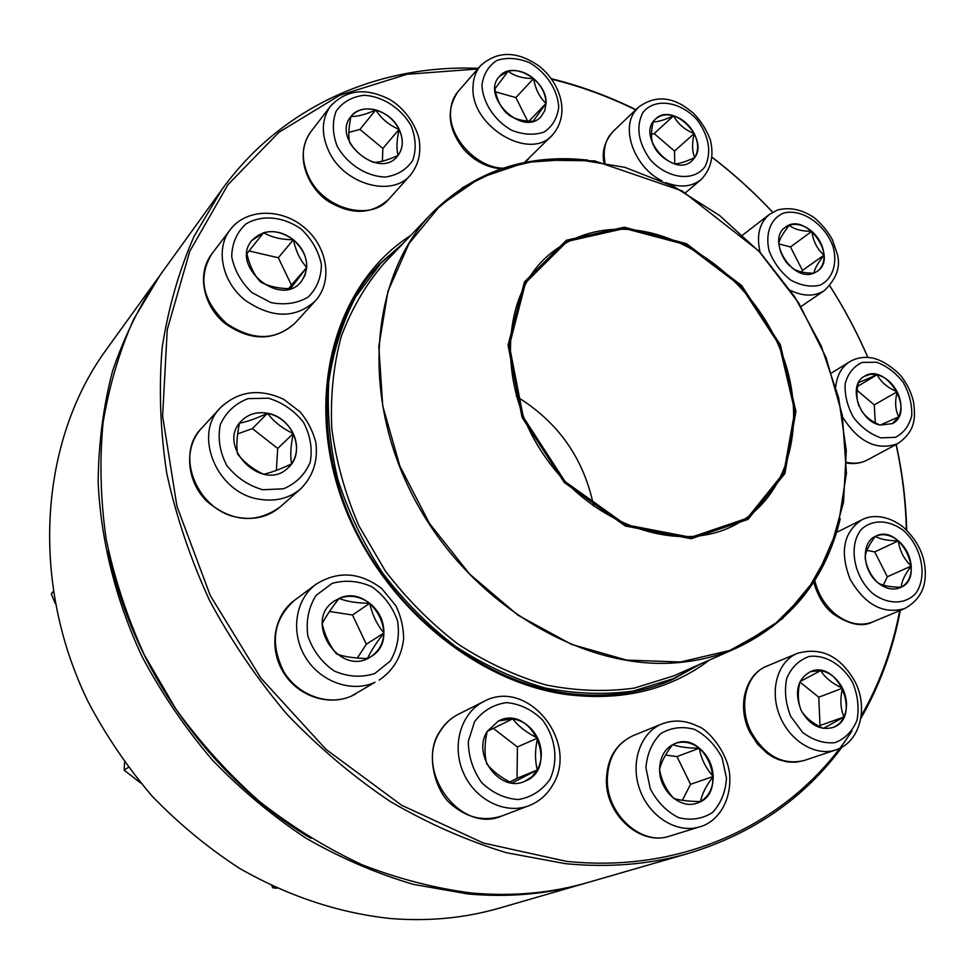 <?xml version="1.0" encoding="UTF-8"?>
<svg xmlns="http://www.w3.org/2000/svg" width="974" height="974" viewBox="0 0 974 974"><rect width="100%" height="100%" fill="white"/><g stroke="black" fill="none" stroke-linecap="round" stroke-linejoin="round"><path stroke-width="1.46" d="M293.405 239.701C307.967 253.751 310.511 267.801 301.051 281.863C280.293 308.161 229.669 265.865 251.864 240.456C263.516 228.975 277.359 228.72 293.405 239.701M290.386 288.669C278.747 288.657 268.836 286.429 260.642 282.01M260.18 281.644C253.958 274.607 249.539 265.318 246.909 253.788M246.909 253.617L263.601 232.689L251.852 240.481M293.369 239.738C283.824 232.445 273.901 230.095 263.601 232.689C271.624 237.364 281.559 239.714 293.369 239.738C295.853 251.195 300.309 260.448 306.749 267.509C306.956 256.819 302.5 247.554 293.369 239.738L278.333 257.757L249.027 250.963M301.039 281.876L305.057 275.289L306.749 267.509L290.508 288.621M288.669 288.633L291.433 285.029L278.333 257.757M306.749 267.509L291.433 285.029M399.109 129.286C403.845 139.769 403.273 148.766 397.38 156.29C378.776 180.336 330.831 139.44 351.005 116.466C361.537 101.88 390.331 109.77 399.109 129.286M373.139 162.232C363.558 158.238 355.827 151.859 349.958 143.105M349.69 142.557C348.193 136.263 348.631 127.557 351.017 116.442L350.993 116.49M375.745 109.916C365.287 107.408 357.044 109.587 351.017 116.442C357.324 116.746 365.567 114.567 375.745 109.916C381.443 118.828 389.223 125.305 399.072 129.335C393.922 119.559 386.142 113.081 375.745 109.916L359.93 129.432L348.814 132.415M397.368 156.315L398.074 155.438C403.285 147.987 403.613 139.282 399.072 129.335C396.674 140.353 396.333 149.059 398.074 155.438C388.005 160.077 379.872 162.378 373.675 162.366M382.356 161.234L382.879 148.438L359.93 129.432M399.072 129.335L382.879 148.438M546.085 103.354L544.77 110.695L541.033 116.612C522.904 137.626 479.914 96.036 499.565 76.313C512.604 59.962 547.425 80.428 546.085 103.354M506.797 113.447C500.794 107.554 496.837 99.433 494.938 89.084M494.95 88.829L508.136 71.187L499.54 76.337M533.594 78.541C525.205 71.759 516.731 69.312 508.136 71.187C514.43 76.094 522.916 78.541 533.594 78.541C535.432 89.17 539.584 97.461 546.049 103.402C545.781 94.04 541.629 85.749 533.594 78.541L515.879 97.607L495.523 91.836M541.02 116.636L544.734 110.732L546.049 103.402L533.192 121.226M533.058 121.263C522.758 121.275 514.455 119.059 508.16 114.591M527.579 121.032L515.879 97.607M546.049 103.402L529.004 121.129M694.827 157.484L691.942 160.82C673.314 178.924 635.547 135.678 655.551 119.047C672.291 101.698 709.084 137.858 694.827 157.484M653.262 145.211C650.961 139.489 650.936 131.709 653.164 121.896M653.201 121.811C657.535 122.079 664.317 120.07 673.558 115.796C666.301 113.836 660.287 114.92 655.526 119.072M694.206 133.572C689.336 124.611 682.457 118.682 673.558 115.796C677.965 123.978 684.844 129.907 694.206 133.572C691.869 143.677 692.064 151.664 694.779 157.532C698.748 150.678 698.553 142.703 694.206 133.572L674.495 151.055L654.151 133.608L651.472 134.412M691.917 160.844L694.779 157.532C685.745 161.745 679.048 163.863 674.702 163.875M674.093 163.705C665.364 160.199 658.753 154.696 654.272 147.184M674.751 163.875L674.495 151.055M673.558 115.796L654.151 133.608M841.962 747.143C804.341 798.108 753.438 833.464 689.239 853.175C650.51 864.425 609.188 867.919 565.273 863.646L506.37 852.713C466.765 840.623 428.012 823.517 390.099 801.395C353.16 776.558 318.802 747.521 287.026 714.307C257.185 679.061 231.374 641.123 209.593 600.52C190.441 558.893 176.16 516.488 166.749 473.303C160.247 430.24 158.725 388.285 162.183 347.45C168.38 307.747 179.021 270.699 194.082 236.305L221.926 189.516C282.789 105.143 380.091 64.247 478.295 68.338M551.284 78.675C580.285 85.822 608.482 96.158 635.888 109.685M712.213 157.313C733.787 173.871 753.937 192.17 772.686 212.222M829.811 285.82C844.458 308.746 857.157 332.621 867.919 357.446M896.202 444.461C902.508 472.95 906.003 501.513 906.66 530.124M900.28 610.418C893.109 649.122 879.948 685.16 860.785 718.532M221.926 189.516L160.126 275.094L133.755 319.131C119.425 351.322 109.198 385.838 103.074 422.655C99.482 460.434 100.48 499.102 106.081 538.659C114.335 578.252 127.107 617.029 144.371 654.991L175.941 709.133C200.656 743.174 228.537 773.989 259.583 801.565C292.03 826.914 326.18 847.977 362.036 864.742C398.403 878.877 434.879 888.288 471.465 893.012C512.446 896.64 551.235 893.146 587.846 882.517L689.239 853.175M477.735 68.984L406.998 74.28L339.743 95.282L278.99 132.245L227.94 184.707L189.76 251.28L167.26 329.565L162.609 416.081L176.976 506.407L210.25 595.504L260.874 678.111L325.986 749.371L401.653 805.267L483.311 843.021L566.235 861.32C688.935 874.226 795.308 818.903 851.994 730.914M861.174 715.975C879.729 683.431 892.574 648.319 899.708 610.649M906.344 529.819C905.723 501.342 902.301 472.914 896.056 444.546M867.846 357.446C857.083 332.597 844.385 308.697 829.726 285.759M772.674 212.271C753.925 192.243 733.775 173.969 712.201 157.435M635.705 109.855C608.482 96.487 580.467 86.26 551.674 79.211M709.535 660.007C669.917 689.909 622.289 701.414 566.661 694.535C470.199 681.41 372.555 595.796 339.074 491.213C305.215 386.605 338.757 281.34 410.638 235.513M403.626 242.879L379.556 264.003C324.756 321.225 309.854 422.85 349.24 515.964C388.504 609.042 478.039 680.863 565.736 693.074C604.513 698.285 640.015 693.817 672.243 679.669L700.245 664.122M267.533 413.256C292.797 417.152 306.299 452.533 288.146 467.751C262.761 493.599 215.132 445.751 241.576 420.744C248.528 413.962 257.185 411.466 267.533 413.256M288.121 467.764L291.555 463.892C280.488 469.115 271.235 472.56 263.796 474.253M263.552 474.204C253.094 469.346 244.425 462.613 237.559 453.969M237.412 453.665C236.256 445.349 236.95 435.208 239.494 423.24M239.519 423.166C246.958 421.827 256.284 418.528 267.497 413.293C257.16 411.503 248.504 413.999 241.564 420.768M293.271 433.552C287.707 422.728 279.124 415.971 267.497 413.293C274.096 421.949 282.691 428.706 293.271 433.552C290.715 445.483 290.13 455.601 291.555 463.892C297.581 454.761 298.154 444.643 293.271 433.552L277.7 448.454L252.376 428.621L237.644 433.88M276.385 470.393L277.7 448.454M267.497 413.293L252.376 428.621M698.748 664.792L673.119 678.756L633.234 691.053C604.647 694.961 575.074 693.89 544.515 687.839C513.931 678.878 484.358 665.145 455.783 646.626C428.377 625.6 403.942 601.007 382.465 572.834C363.192 543.115 348.266 511.825 337.71 478.928C329.906 445.8 326.947 413.317 328.81 381.504C333.412 350.701 342.373 322.491 355.693 296.887L380.712 263.491L402.506 244.06M624.297 227.198L686.451 243.658L741.616 285.479L780.369 344.82L795.928 411.43L784.886 473.571L748.056 519.361L691.26 538.707L625.32 526.009L564.323 482.58L522.088 417.444L508.038 345.246L524.426 281.924L566.418 240.249L624.297 227.198M624.577 228.464L686.207 244.778L740.922 286.234L779.37 345.1L794.796 411.162L783.827 472.78L747.277 518.168L690.968 537.331L625.6 524.718L565.139 481.655L523.294 417.103L509.353 345.551L525.57 282.777L567.185 241.43L624.577 228.464M624.395 229.255C688.508 231.422 754.935 284.371 781.294 351.967C807.945 419.429 790.62 494.548 736.551 524.073C681.276 555.143 594.079 526.946 545.805 457.829C496.996 389.076 499.845 297.472 547.729 255.906C569.181 237.339 594.737 228.464 624.395 229.255M516.354 396.418C558.078 421.803 583.852 458.413 593.69 506.249M158.044 277.98L106.203 349.751C40.238 440.199 29.05 580.772 88.196 701.925C106.105 735.784 127.521 767.317 152.431 796.489C179.058 823.943 208.034 847.867 239.348 868.248C288.085 896.117 338.331 912.869 390.075 918.494C428.365 921.599 464.805 918.141 499.37 908.121L584.412 883.515C547.887 894.108 509.183 897.602 468.299 893.998L413.621 884.429C376.999 873.69 341.277 858.374 306.457 838.48C272.61 816.127 241.223 789.951 212.295 759.939C185.182 728.065 161.818 693.695 142.192 656.817C115.736 600.337 100.833 540.667 98.155 482.167C98.532 443.584 103.293 406.645 112.473 371.35C123.978 337.381 139.172 306.262 158.044 277.98L159.091 276.543M586.129 883.016L584.412 883.515M108.37 550.663C131.003 666.313 209.69 778.068 310.95 838.37M53.18 591.863L51.293 593.909L53.132 591.51M55.189 603.332L51.293 593.909M339.086 598.426C371.435 582.976 402.043 639.236 370.704 656.78C339.999 677.855 302.658 621.315 334.009 601.262L339.086 598.426M370.68 656.793C378.862 651.375 383.281 643.461 383.902 633.039C376.305 642.767 370.851 651.216 367.539 658.412M367.502 658.473C355.181 658.375 344.881 656.89 336.614 654.017M336.371 653.822C329.541 645.226 324.817 635.218 322.199 623.835M322.211 623.616C325.73 616.688 331.33 608.3 339.049 598.45L333.985 601.275M369.743 603.283C359.82 596.088 349.593 594.469 339.049 598.45C347.109 601.579 357.336 603.186 369.743 603.283C372.238 614.655 376.95 624.577 383.902 633.039C383.951 621.022 379.239 611.112 369.743 603.283L352.491 615.02L329.48 611.465M357.361 658.047L366.346 644.204L352.491 615.02M383.902 633.039L366.346 644.204M128.325 767.366L124.173 770.191L124.587 762.313M140.743 783.059L124.173 770.191M487.231 731.377L498.42 720.991C531.67 703.557 560.026 768.425 524.609 781.379C500.1 793.031 471.599 754.935 487.231 731.377L512.738 718.836L498.396 721.004M524.584 781.391L531.853 776.838L537.331 769.971C542.53 759.915 542.615 749.274 537.587 738.049C534.921 749.663 534.836 760.304 537.331 769.971L511.983 782.999M511.861 782.999C501.05 777.69 492.686 771.298 486.769 763.835M486.574 763.446C484.334 753.913 484.528 743.272 487.158 731.523M537.587 738.049C531.938 727.14 523.659 720.736 512.738 718.836C518.497 726.421 526.788 732.825 537.587 738.049L517.413 746.961L493.282 728.369M509.889 781.988L517.048 778.311L517.413 746.961M537.331 769.971L517.048 778.311M274.571 887.095L272.842 887.789L271.795 885.78M277.115 888.264L272.842 887.789M659.605 769.57C659.946 756.652 665.084 747.983 675.019 743.539C706.247 729.94 729.83 793.664 696.848 803.185C680.339 809.455 659.276 790.523 659.605 769.57M713.212 776.461C712.578 764.858 707.952 755.447 699.344 748.215C701.049 758.588 705.675 768.011 713.212 776.461C706.15 785.689 701.925 794.054 700.525 801.565C708.938 796.379 713.163 788.015 713.212 776.461L690.554 784.314L676.967 756.579L665.522 755.069M696.824 803.197L700.525 801.565C688.825 801.444 679.889 800.372 673.691 798.339M673.411 798.12C666.094 789.731 661.492 780.332 659.617 769.898M659.605 769.375C661.2 762.167 665.522 753.937 672.584 744.696M672.644 744.623C678.781 746.912 687.668 748.105 699.344 748.215C691.37 742.249 683.261 740.69 674.994 743.552M682.36 800.336L690.554 784.314M699.344 748.215L676.967 756.579M801.273 710.655C794.139 692.295 797.195 679.292 810.441 671.634C838.31 658.984 862.221 718.459 832.721 727.554C820.084 730.61 809.601 724.973 801.273 710.655M842.522 688.204C837.226 678.294 829.958 672.425 820.729 670.587C824.954 677.6 832.21 683.48 842.522 688.204C839.941 698.808 840.428 708.402 843.947 716.986C847.782 707.988 847.307 698.395 842.522 688.204L818.757 697.201L799.91 682.044M832.697 727.566C837.677 725.727 841.426 722.197 843.947 716.986L823.407 728.394M823.286 728.382C813.229 723.743 805.973 717.996 801.505 711.117M801.005 710.107C797.828 701.743 797.475 692.307 799.971 681.788M800.068 681.569L820.729 670.587L810.417 671.646M818.878 726.166L820.023 725.52L818.757 697.201M843.947 716.986L820.023 725.52M878.122 582.951C862.234 570.691 860.821 542.323 875.565 536.248C900.159 523.014 926.554 577.558 900.317 587.663C893.134 590.451 885.731 588.88 878.122 582.951M875.395 536.333C880.046 539.255 887.691 540.753 898.357 540.838C890.54 534.677 882.931 533.155 875.541 536.272M911.214 566.089C910.276 555.971 905.99 547.558 898.357 540.838C899.574 550.578 903.86 558.991 911.214 566.089C904.87 574.429 901.534 581.466 901.23 587.225C908.243 583.17 911.579 576.121 911.214 566.089L887.326 576.754L874.725 551.905L866.848 550.395M900.293 587.675L901.23 587.225C890.784 587.164 883.15 585.8 878.329 583.122M877.647 582.549C870.744 575.683 866.592 567.501 865.192 558.005M865.131 556.994C865.716 551.394 869.125 544.527 875.358 536.382M883.296 585.167L887.326 576.754M898.357 540.838L874.725 551.905M880.192 425.078C859.214 421.498 847.441 384.913 864.328 376.329C886.267 361.731 916.023 411.856 892.342 423.629L880.192 425.078L898.722 416.835C902.119 409.336 901.595 400.971 897.139 391.743C892.221 382.721 885.549 377.048 877.136 374.722L870.33 374.296L864.303 376.354M858.484 382.648L877.136 374.722C880.873 382.064 887.533 387.737 897.139 391.743C894.741 401.714 895.264 410.078 898.722 416.835L892.318 423.653M879.936 425.017C871.413 421.486 865.119 416.482 861.053 410.017M859.105 406.268C856.438 399.705 856.207 391.877 858.411 382.782M875.297 422.801L874.25 404.904L857.108 390.379M897.139 391.743L874.25 404.904M877.136 374.722L857.692 386.301M813.862 273.146C792.641 282.643 766.051 239.908 785.3 227.319C805.315 210.786 839.089 257.501 817.174 271.393L813.862 273.146C814.532 268.982 817.929 262.98 824.016 255.139C823.274 245.972 819.195 238.046 811.805 231.325C804.134 225.055 796.622 223.022 789.257 225.225L785.275 227.344M778.786 242.952C779.675 238.971 783.169 233.066 789.257 225.225C794.066 229.267 801.578 231.301 811.805 231.325C813.144 241.211 817.21 249.149 824.016 255.139L802.479 270.407L790.486 246.958L778.859 243.877M817.149 271.417C821.959 267.813 824.26 262.383 824.016 255.139M813.765 273.17C804.171 273.195 796.878 271.429 791.899 267.874M789.451 265.707C783.632 259.851 780.089 252.485 778.823 243.622M801.565 272.014L802.479 270.407M811.805 231.325L790.486 246.958M251.974 292.614L270.991 302.61C284.932 305.252 297.313 303.413 308.137 297.07C316.879 288.414 321.286 277.553 321.371 264.49C318.62 251.219 311.997 239.519 301.502 229.365C283.799 216.52 261.921 214.304 245.862 223.996C236.779 232.433 232.055 243.305 231.702 256.6C234.369 270.212 241.126 282.216 251.974 292.614M294.696 323.441C273.901 341.424 250.562 341.35 224.702 323.234C203.03 305.507 196.699 273.572 211.723 254.031C197.612 277.748 202.519 300.881 226.443 323.405C252.449 340.876 275.192 340.888 294.696 323.441L315.235 301.015C295.414 318.705 272.196 318.559 245.594 300.552C222.084 282.484 214.986 248.626 230.314 229.596C246.605 208.107 281.936 208.168 304.533 227.697C327.459 246.836 333.278 281.376 315.235 301.015M337.162 146.173C347.304 164.302 366.443 176.489 385.387 177.049C397.355 175.223 406.462 169.707 412.684 160.503C416.409 149.752 415.922 138.247 411.223 125.987C401.3 108.358 382.806 96.268 364.02 95.282C352.016 96.767 342.726 102.039 336.164 111.121C332.11 121.896 332.438 133.572 337.162 146.173M388.833 199.171C372.117 214.377 352.247 215.278 329.212 201.874C310.657 190.746 292.736 158.263 310.463 132.306C301.623 144.846 300.966 159.541 308.49 176.379C323.076 209.057 370.497 221.962 388.833 199.171L410.651 174.833C392.084 197.941 343.712 184.463 328.713 151.031C320.982 133.803 321.59 118.828 330.551 106.105C346.245 89.681 365.774 87.392 389.137 99.226C399.34 104.632 413.731 119.12 418.869 138.077C421.438 152.163 418.698 164.411 410.651 174.833M481.935 85.152C482.763 102.66 494.512 120.545 511.581 130.236C523.391 134.838 534.288 135.423 544.247 131.977C552.611 126.206 557.432 117.866 558.711 106.933C557.639 89.73 546.207 72.38 529.588 62.701C518.022 57.99 507.198 57.21 497.117 60.351C488.522 65.855 483.457 74.134 481.935 85.152M501.172 168.855C487.012 167.577 474.594 161.112 463.916 149.472C447.809 128.86 445.922 109.49 458.218 91.361C453.397 96.998 450.828 103.95 450.536 112.241C448.977 138.174 476.931 167.784 503.144 168.185M473.023 86.723C473.291 78.285 475.86 71.212 480.742 65.514C497.617 50.624 517.048 50.794 539.036 66.037C558.54 81.219 571.872 112.619 552.392 135.094C529.539 161.647 470.15 126.084 473.023 86.723M524.402 162.536L552.392 135.094M642.743 112.765C635.803 126.997 638.25 142.569 650.084 159.48C667.385 179.094 694.109 182.199 705.176 166.384C711.665 152.114 709.121 136.75 697.53 120.313C680.765 101.162 654.394 97.303 642.743 112.765M603.856 162.39C601.749 151.433 604.866 141.084 613.194 131.32L609.554 135.593C604.635 143.02 603.101 152.029 604.964 162.597M661.93 180.787C635.486 168.125 620.718 130.285 634.683 111.669L638.335 107.347C651.411 97.644 664.986 96.329 679.061 103.402C682.275 104.815 687.06 108.065 693.403 113.142C701.036 121.093 706.698 130.066 710.387 140.061C714.161 155.962 711.105 169.099 701.207 179.484C691.759 186.923 680.022 187.982 665.997 182.662M262.773 489.752L283.422 488.814C295.999 483.506 304.935 474.655 310.219 462.236C312.605 448.697 310.353 435.366 303.45 422.253C294.136 410.504 282.472 402.481 268.471 398.196L247.993 398.634C235.258 403.528 226.041 412.172 220.331 424.567C217.604 438.3 219.747 451.936 226.784 465.462C236.414 477.54 248.407 485.636 262.773 489.752M279.94 507.101C255.918 523.988 231.508 522.015 206.719 501.172C186.278 480.998 183.733 447.395 201.557 428.256C174.005 455.211 198.026 512.324 239.592 517.669C255.346 520.043 268.787 516.512 279.94 507.101L300.893 488.668C289.546 498.262 275.825 501.793 259.729 499.297C217.239 493.635 192.475 435.025 220.538 407.607C238.642 390.891 259.693 388.139 283.702 399.352L299.955 411.746C307.37 420.439 312.666 430.63 315.832 442.318C318.181 460.58 313.19 476.043 300.893 488.668M840.258 518.716C825.733 578.69 791.509 621.643 737.574 647.576L673.789 675.846L634.232 688.119C605.852 692.027 576.498 690.992 546.158 685.014C515.794 676.126 486.428 662.503 458.06 644.118C430.849 623.25 406.584 598.84 385.266 570.861L358.882 525.765C345.161 493.842 336.14 461.457 331.805 428.633C330.283 396.211 333.425 365.469 341.253 336.432C351.577 308.916 365.713 284.712 383.671 263.832L431.786 213.318C470.807 174.431 518.399 156.327 574.575 158.993L587.724 160.077M680.181 662.417C586.153 672.243 472.597 606.145 416.312 502.401C359.674 398.804 369.743 277.225 431.786 213.318L463.32 187.215L499.674 169.379L539.401 160.101L594.53 160.856L682.092 190.892L758.734 250.927L798.68 302.938L826.062 357.543L842.34 415.253L846.443 473.267L837.762 528.602L816.2 578.154L782.353 618.794L737.574 647.576C719.798 655.453 700.671 660.409 680.181 662.417M680.4 661.991L729.721 650.498L772.212 626.842L806.058 592.813L830.043 550.566L843.508 502.389L846.284 450.67L838.638 397.696L821.143 345.697L794.687 296.741L760.377 252.741L719.567 215.473L673.813 186.545L624.906 167.345L574.855 159.018L525.863 162.378L480.292 177.792L440.577 205.1L409.068 243.476L387.92 291.384L378.813 346.525L382.733 405.902L399.864 466.071L429.4 523.33L469.626 574.076L517.998 615.215L571.458 644.362L626.672 660.104L680.4 661.991M374.722 673.545L390.27 661.078C397.343 649.061 399.79 635.718 397.611 621.035C392.607 606.863 384.048 595.455 371.934 586.798C358.578 580.784 345.259 579.676 331.988 583.45L316.051 595.443C308.563 607.362 305.824 620.852 307.833 635.912C312.873 650.522 321.663 662.223 334.192 671.001C347.949 676.918 361.464 677.77 374.722 673.545M355.9 693.756C333.035 707.355 300.187 698.224 284.457 674.045C268.422 650.072 272.89 616.25 294.294 600.483C273.341 619.525 269.786 643.193 283.653 671.476C298.056 695.692 329.005 706.54 351.797 695.886L375.027 682.275C351.809 693.111 320.142 681.885 305.325 657.012C290.276 632.272 295.353 599.436 315.929 584.327C337.917 570.594 359.881 572.018 381.784 588.613L395.882 605.804C400.971 616.42 403.553 627.487 403.626 639.005C401.544 656.671 393.411 670.368 379.215 680.096M549.86 779.541C558.711 760.767 555.643 737.257 542.226 719.652C531.731 709.522 519.824 703.837 506.504 702.607C493.477 704.482 482.836 710.825 474.569 721.649L468.311 741.433C468.433 756.445 472.901 770.178 481.716 782.658C492.564 792.994 504.776 798.631 518.351 799.557C531.451 797.256 541.946 790.584 549.86 779.541M502.134 815.883C483.944 821.788 467.009 817.941 451.339 804.329C436.084 792.787 424.08 753.791 439.688 731.73C444.387 724.047 450.609 718.228 458.352 714.283C450.901 718.069 444.874 723.719 440.272 731.206C413.487 770.446 460.446 834.681 502.134 815.883L528.967 805.693C505.287 814.958 474.776 799.727 463.222 772.358C451.364 745.122 461.189 712.578 483.834 701.475C527.311 677.49 579.408 741.567 552.915 784.642C547.291 794.577 539.304 801.602 528.967 805.693M726.482 778.141L722.051 757.748C715.366 745 706.211 735.565 694.596 729.429C682.409 726.08 671.147 727.456 660.798 733.58C652.069 742.322 647.113 753.73 645.932 767.816L650.267 788.709C657.097 801.833 666.496 811.452 678.464 817.576C690.907 820.717 702.242 819.024 712.457 812.523C720.906 803.501 725.593 792.032 726.482 778.141M669.588 836.13C640.174 846.296 605.511 814.544 606.412 779.943C607.07 758.478 615.994 743.71 633.161 735.626C616.688 743.235 608.08 757.76 607.313 779.188C606.4 814.301 641.525 846.199 669.588 836.13L699.612 826.865C677.307 834.012 649.463 816.906 639.833 789.744C629.91 762.666 640.454 732.387 661.979 723.901C673.959 719.433 686.025 720.273 698.151 726.421C706.588 728.418 730.427 753.779 729.806 779.37C730.025 806.326 714.015 823.371 699.612 826.865M852.725 682.664C842.632 664.901 825.635 654.552 809.382 656.403C799.167 659.922 791.631 667.153 786.785 678.135C784.228 690.578 785.543 703.338 790.705 716.401L802.686 732.448C813.132 740.289 823.882 743.698 834.937 742.675C845.091 738.816 852.445 731.34 856.998 720.273C859.275 707.903 857.851 695.375 852.725 682.664M804.037 760.548L795.831 762.216L787.296 761.936L778.445 759.574L772.638 756.859L767.122 753.292L757.358 743.941L749.846 732.265C736.88 707.221 744.647 674.86 766.781 666.155C745.926 674.081 737.89 706.357 751.124 731.949C764.992 755.934 782.633 765.467 804.037 760.548L835.777 749.919C815.713 756.895 789.476 740.922 779.553 715.33C769.363 689.836 777.885 661.249 797.353 653.359C821.094 646.699 840.258 656.001 854.831 681.276C868.662 707.368 860.419 742.139 835.777 749.919M903.397 530.44C888.836 519.592 872.266 519.118 861.296 529.442C848.123 545.489 853.65 576.803 872.947 593.702C887.923 604.647 904.663 604.635 915.329 593.909C927.942 577.412 922.098 547.011 903.397 530.44M814.763 580.467C818.087 594.091 824.929 605.28 835.302 614.058C848.062 623.896 860.517 626.538 872.692 621.96L904.481 608.653C883.004 614.497 864.875 604.671 850.107 579.189C839.612 551.856 843.508 532.084 861.783 519.873C870.476 514.869 887.119 514.211 903.689 527.458C921.696 544.503 925.422 561.073 925.3 574.636C925.154 589.806 918.214 601.141 904.481 608.653M876.442 362.218L862.112 362.425C853.65 366.37 848.001 373.456 845.176 383.646C844.555 394.969 847.343 406.243 853.516 417.469C861.369 427.513 870.525 434.319 880.959 437.874L895.35 437.326C903.702 433.089 909.156 425.857 911.737 415.642C912.163 404.454 909.351 393.399 903.275 382.453C895.63 372.628 886.681 365.883 876.442 362.218M846.637 462.358L847.027 462.443C854.551 463.977 861.32 463.161 867.347 459.984L897.979 443.499C877.245 451.193 858.812 442.427 842.68 417.213M835.814 386.702C836.958 375.307 841.56 367.003 849.608 361.804C857.071 357.421 865.289 356.289 874.275 358.432C887.606 362.097 901.035 375.039 902.594 378.156C908.024 385.594 911.688 393.679 913.6 402.408C915.45 417.676 915.791 430.91 897.979 443.499M783.181 213.221C770.519 218.87 764.931 233.857 769.241 251.255C773.855 262.749 780.965 272.33 790.584 280.001C800.896 285.601 810.709 287.33 820.035 285.199C832.49 279.136 837.603 264.076 833.22 247.043C825.319 224.215 801.395 207.912 783.181 213.221M800.92 306.591L824.503 290.495C814.824 296.656 803.477 296.62 790.474 290.398M760.146 252.449C756.214 235.684 759.318 222.997 769.46 214.377L777.702 209.958C790.011 206.914 802.211 209.507 814.313 217.762C821.666 223.923 827.705 231.264 832.429 239.774L837.019 253.264C841.061 265.89 836.885 278.296 824.503 290.495M211.723 254.031L230.314 229.596M310.463 132.306L330.551 106.105M458.218 91.361L480.742 65.514M528.395 159.2L524.499 162.512M685.452 192.779L701.207 179.484M613.194 131.32L638.335 107.347M201.557 428.256L220.538 407.607M380.712 263.491L371.009 273.718M673.119 678.756L660.214 684.454M294.294 600.483L315.929 584.327M458.352 714.283L483.834 701.475M633.161 735.626L661.979 723.901M766.781 666.155L797.353 653.359M836.654 532.34L861.783 519.873M872.692 621.96C862.392 627.305 849.34 624.687 833.549 614.119C824.588 607.411 817.977 596.745 813.704 582.123M831.601 372.92L849.608 361.804M867.347 459.984C861.028 463.283 854.125 464.281 846.637 462.991M742.736 235.002L769.46 214.377"/></g></svg>

